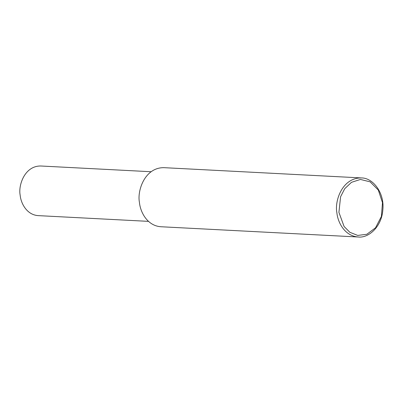 <?xml version="1.0" encoding="UTF-8"?>
<svg xmlns="http://www.w3.org/2000/svg" width="403" height="403" viewBox="0 0 403 403"><rect width="100%" height="100%" fill="white"/><g stroke="black" fill="none" stroke-linecap="round" stroke-linejoin="round"><path stroke-width="0.6" d="M336.858 212.572C334.52 201.152 342.066 177.753 361.325 177.924C372.951 177.733 384.633 192.83 382.85 209.756C381.717 226.763 368.644 238.254 358.252 237.004C344.641 236.027 337.714 222.295 336.858 212.572M338.918 212.366L340.59 196.735L344.726 188.71L351.487 182.317L360.433 179.446L370.145 181.839L378.301 190.05L382.492 202.659L381.399 216.446L375.541 227.781L366.871 234.264L357.723 235.428L349.844 232.294L344.081 226.476L338.918 212.366M358.252 237.004L160.822 226.738C147.206 225.766 140.284 212.033 139.423 202.311C137.091 190.886 144.637 167.487 163.895 167.663L361.325 177.924M148.516 221.363L38.124 215.62C26.689 214.804 20.87 203.268 20.15 195.097C18.185 185.506 24.528 165.85 40.703 165.996L151.095 171.733"/></g></svg>
